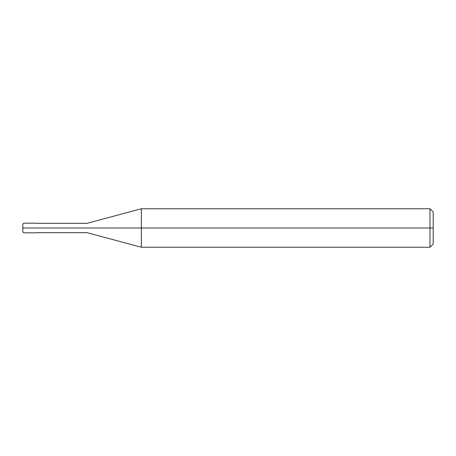 <?xml version="1.0" encoding="UTF-8"?>
<svg xmlns="http://www.w3.org/2000/svg" width="456" height="456" viewBox="0 0 456 456"><rect width="100%" height="100%" fill="white"/><g stroke="black" fill="none" stroke-linecap="round" stroke-linejoin="round"><path stroke-width="0.68" d="M35.705 228C35.705 234.202 35.705 234.202 35.705 228C35.705 221.798 35.705 221.798 35.705 228L23.763 228C23.763 221.798 23.763 221.798 23.763 228L22.8 228C22.8 223.081 22.8 223.081 22.8 228L22.8 228C22.8 232.919 22.8 232.919 22.8 228L23.763 228C23.763 221.798 23.763 221.798 23.763 228C23.763 234.202 23.763 234.202 23.763 228C23.763 234.202 23.763 234.202 23.763 228L35.705 228C35.705 234.202 35.705 234.202 35.705 228C35.705 221.798 35.705 221.798 35.705 228C35.705 221.798 35.705 221.798 35.705 228C35.705 234.202 35.705 234.202 35.705 228L37.552 228C37.552 221.798 37.552 221.798 37.552 228L35.705 228M433.2 228L433.2 244.028L433.2 211.972L433.2 228L429.991 228L429.991 208.762L429.991 228L141.371 228L141.371 208.762L141.371 228L86.925 228C86.925 222.004 86.925 222.004 86.925 228L37.552 228C37.552 221.798 37.552 221.798 37.552 228C37.552 234.202 37.552 234.202 37.552 228C37.552 234.202 37.552 234.202 37.552 228L86.925 228C86.925 222.004 86.925 222.004 86.925 228C86.925 233.996 86.925 233.996 86.925 228C86.925 233.996 86.925 233.996 86.925 228L141.371 228L141.371 208.762L141.371 247.237L141.371 228L141.371 247.237L141.371 228L429.991 228L429.991 208.762L429.991 247.237L429.991 228L429.991 247.237L429.991 228L433.2 228L433.2 244.028L433.2 228M22.8 224.187L23.763 223.189L37.552 223.189M22.8 231.813L22.8 224.152M37.552 232.811L23.763 232.811L22.8 231.847M37.552 223.349L86.925 223.349L141.371 208.762L429.991 208.762L433.2 211.972M37.552 232.651L86.925 232.651L141.371 247.237L429.991 247.237L433.2 244.028"/></g></svg>
